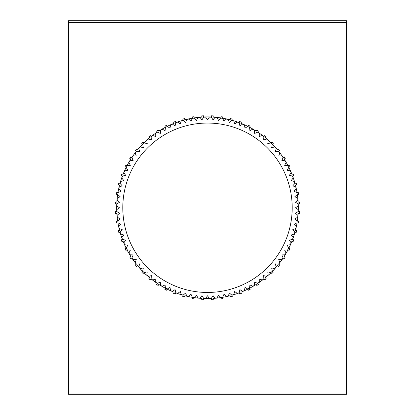 <?xml version="1.0" encoding="UTF-8"?>
<svg xmlns="http://www.w3.org/2000/svg" width="415" height="415" viewBox="0 0 415 415"><rect width="100%" height="100%" fill="white"/><g stroke="black" fill="none" stroke-linecap="round" stroke-linejoin="round"><path stroke-width="0.62" d="M68.485 393.109L68.485 394.25L346.515 394.25L346.515 393.109L68.485 393.109L68.485 20.75L346.515 20.75L346.515 22.405L68.485 22.405M346.515 393.109L346.515 22.405M194.173 297.596A90.823 90.823 0 0 0 201.856 298.401L201.726 299.635A92.057 92.057 0 0 0 203.641 299.734L203.641 298.494A90.823 90.823 0 0 0 211.36 298.494L211.36 299.734A92.057 92.057 0 0 0 213.274 299.635L213.144 298.401A90.823 90.823 0 0 0 220.827 297.596L220.956 298.826A92.057 92.057 0 0 0 222.845 298.525L222.59 297.316A90.823 90.823 0 0 0 230.143 295.708L230.403 296.922A92.057 92.057 0 0 0 232.25 296.424L231.866 295.247A90.823 90.823 0 0 0 239.211 292.86L239.595 294.038A92.057 92.057 0 0 0 241.385 293.353L240.882 292.222A90.823 90.823 0 0 0 247.937 289.079L248.44 290.21A92.057 92.057 0 0 0 250.146 289.343L249.524 288.269A90.823 90.823 0 0 0 256.216 284.41L256.833 285.479A92.057 92.057 0 0 0 258.441 284.436L257.71 283.435A90.823 90.823 0 0 0 263.961 278.896L264.687 279.897A92.057 92.057 0 0 0 266.176 278.693L265.346 277.775A90.823 90.823 0 0 0 271.088 272.603L271.913 273.526A92.057 92.057 0 0 0 273.267 272.173L272.349 271.343A90.823 90.823 0 0 0 277.516 265.605L278.439 266.43A92.057 92.057 0 0 0 279.643 264.941L278.641 264.215A90.823 90.823 0 0 0 283.18 257.969L284.182 258.695A92.057 92.057 0 0 0 285.224 257.087L284.151 256.47A90.823 90.823 0 0 0 288.015 249.783L289.084 250.401A92.057 92.057 0 0 0 289.955 248.694L288.824 248.191A90.823 90.823 0 0 0 291.968 241.136L293.094 241.639A92.057 92.057 0 0 0 293.784 239.849L292.606 239.471A90.823 90.823 0 0 0 294.992 232.125L296.17 232.504A92.057 92.057 0 0 0 296.663 230.657L295.454 230.398A90.823 90.823 0 0 0 297.062 222.845L298.271 223.099A92.057 92.057 0 0 0 298.572 221.211L297.342 221.081A90.823 90.823 0 0 0 298.146 213.398L299.376 213.528A92.057 92.057 0 0 0 299.48 211.619L298.24 211.619A90.823 90.823 0 0 0 298.24 203.895L299.48 203.895A92.057 92.057 0 0 0 299.376 201.981L298.146 202.11A90.823 90.823 0 0 0 297.342 194.428L298.572 194.303A92.057 92.057 0 0 0 298.271 192.41L297.062 192.669A90.823 90.823 0 0 0 295.454 185.111L296.663 184.857A92.057 92.057 0 0 0 296.17 183.005L294.992 183.388A90.823 90.823 0 0 0 292.606 176.043L293.784 175.659A92.057 92.057 0 0 0 293.094 173.875L291.968 174.378A90.823 90.823 0 0 0 288.824 167.318L289.955 166.814A92.057 92.057 0 0 0 289.084 165.113L288.015 165.73A90.823 90.823 0 0 0 284.151 159.038L285.224 158.421A92.057 92.057 0 0 0 284.182 156.818L283.18 157.544A90.823 90.823 0 0 0 278.641 151.293L279.643 150.567A92.057 92.057 0 0 0 278.439 149.078L277.516 149.908A90.823 90.823 0 0 0 272.349 144.166L273.267 143.341A92.057 92.057 0 0 0 271.913 141.987L271.088 142.905A90.823 90.823 0 0 0 265.346 137.739L266.176 136.82A92.057 92.057 0 0 0 264.687 135.612L263.961 136.613A90.823 90.823 0 0 0 257.71 132.074L258.441 131.073A92.057 92.057 0 0 0 256.833 130.03L256.216 131.104A90.823 90.823 0 0 0 249.524 127.239L250.146 126.17A92.057 92.057 0 0 0 248.44 125.299L247.937 126.43A90.823 90.823 0 0 0 240.882 123.291L241.385 122.16A92.057 92.057 0 0 0 239.595 121.471L239.211 122.648A90.823 90.823 0 0 0 231.866 120.262L232.25 119.084A92.057 92.057 0 0 0 230.403 118.591L230.143 119.8A90.823 90.823 0 0 0 222.59 118.197L222.845 116.983A92.057 92.057 0 0 0 220.956 116.688L220.827 117.917A90.823 90.823 0 0 0 213.144 117.108L213.274 115.878A92.057 92.057 0 0 0 211.36 115.78L211.36 117.014A90.823 90.823 0 0 0 203.641 117.014L203.641 115.78A92.057 92.057 0 0 0 201.726 115.878L201.856 117.108A90.823 90.823 0 0 0 194.173 117.917L194.044 116.688A92.057 92.057 0 0 0 192.155 116.983L192.41 118.197A90.823 90.823 0 0 0 184.857 119.8L184.597 118.591A92.057 92.057 0 0 0 182.75 119.084L183.134 120.262A90.823 90.823 0 0 0 175.789 122.648L175.405 121.471A92.057 92.057 0 0 0 173.615 122.16L174.118 123.291A90.823 90.823 0 0 0 167.063 126.43L166.56 125.299A92.057 92.057 0 0 0 164.854 126.17L165.476 127.239A90.823 90.823 0 0 0 158.784 131.104L158.167 130.03A92.057 92.057 0 0 0 156.559 131.073L157.29 132.074A90.823 90.823 0 0 0 151.039 136.613L150.313 135.612A92.057 92.057 0 0 0 148.824 136.82L149.654 137.739A90.823 90.823 0 0 0 143.912 142.905L143.087 141.987A92.057 92.057 0 0 0 141.733 143.341L142.651 144.166A90.823 90.823 0 0 0 137.484 149.908L136.561 149.078A92.057 92.057 0 0 0 135.357 150.567L136.359 151.293A90.823 90.823 0 0 0 131.82 157.544L130.818 156.818A92.057 92.057 0 0 0 129.776 158.421L130.85 159.038A90.823 90.823 0 0 0 126.985 165.73L125.916 165.113A92.057 92.057 0 0 0 125.045 166.814L126.176 167.318A90.823 90.823 0 0 0 123.032 174.378L121.906 173.875A92.057 92.057 0 0 0 121.216 175.659L122.394 176.043A90.823 90.823 0 0 0 120.008 183.388L118.83 183.005A92.057 92.057 0 0 0 118.337 184.857L119.546 185.111A90.823 90.823 0 0 0 117.938 192.669L116.729 192.41A92.057 92.057 0 0 0 116.428 194.303L117.658 194.428A90.823 90.823 0 0 0 116.854 202.11L115.624 201.981A92.057 92.057 0 0 0 115.52 203.895L116.76 203.895A90.823 90.823 0 0 0 116.76 211.619L115.52 211.619A92.057 92.057 0 0 0 115.624 213.528L116.854 213.398A90.823 90.823 0 0 0 117.658 221.081L116.428 221.211A92.057 92.057 0 0 0 116.729 223.099L117.938 222.845A90.823 90.823 0 0 0 119.546 230.398L118.337 230.657A92.057 92.057 0 0 0 118.83 232.504L120.008 232.125A90.823 90.823 0 0 0 122.394 239.471L121.216 239.849A92.057 92.057 0 0 0 121.906 241.639L123.032 241.136A90.823 90.823 0 0 0 126.176 248.191L125.045 248.694A92.057 92.057 0 0 0 125.916 250.401L126.985 249.783A90.823 90.823 0 0 0 130.85 256.47L129.776 257.087A92.057 92.057 0 0 0 130.818 258.695L131.82 257.969A90.823 90.823 0 0 0 136.359 264.215L135.357 264.941A92.057 92.057 0 0 0 136.561 266.43L137.484 265.605A90.823 90.823 0 0 0 142.651 271.343L141.733 272.173A92.057 92.057 0 0 0 143.087 273.526L143.912 272.603A90.823 90.823 0 0 0 149.654 277.775L148.824 278.693A92.057 92.057 0 0 0 150.313 279.897L151.039 278.896A90.823 90.823 0 0 0 157.29 283.435L156.559 284.436A92.057 92.057 0 0 0 158.167 285.479L158.784 284.41A90.823 90.823 0 0 0 165.476 288.269L164.854 289.343A92.057 92.057 0 0 0 166.56 290.21L167.063 289.079A90.823 90.823 0 0 0 174.118 292.222L173.615 293.353A92.057 92.057 0 0 0 175.405 294.038L175.789 292.86A90.823 90.823 0 0 0 183.134 295.247L182.75 296.424A92.057 92.057 0 0 0 184.597 296.922L184.857 295.708A90.823 90.823 0 0 0 192.41 297.316L192.155 298.525A92.057 92.057 0 0 0 194.044 298.826L194.173 297.596M197.95 297.918A90.667 90.667 0 0 0 199.989 298.11L201.97 295.625L203.63 298.344A90.667 90.667 0 0 0 205.674 298.406L207.5 295.796L209.326 298.406A90.667 90.667 0 0 0 211.37 298.344L213.03 295.625L215.012 298.11A90.667 90.667 0 0 0 217.05 297.918L218.534 295.101L220.671 297.462A90.667 90.667 0 0 0 222.694 297.14L223.996 294.24L226.279 296.455A90.667 90.667 0 0 0 228.276 296.009L229.396 293.032L231.814 295.101A90.667 90.667 0 0 0 233.775 294.531L234.708 291.491L237.25 293.405A90.667 90.667 0 0 0 239.175 292.71L239.912 289.613L242.568 291.366A90.667 90.667 0 0 0 244.445 290.557L244.985 287.419L247.75 289.001A90.667 90.667 0 0 0 249.571 288.072L249.913 284.908L252.771 286.314A90.667 90.667 0 0 0 254.53 285.271L254.675 282.091L257.616 283.315A90.667 90.667 0 0 0 259.308 282.164L259.251 278.984L262.259 280.021A90.667 90.667 0 0 0 263.878 278.766L263.618 275.591L266.689 276.437A90.667 90.667 0 0 0 268.225 275.088L267.768 271.934L270.886 272.588A90.667 90.667 0 0 0 272.333 271.14L271.68 268.023L274.829 268.479A90.667 90.667 0 0 0 276.183 266.944L275.337 263.878L278.512 264.132A90.667 90.667 0 0 0 279.762 262.513L278.73 259.505L281.91 259.562A90.667 90.667 0 0 0 283.061 257.871L281.837 254.929L285.017 254.784A90.667 90.667 0 0 0 286.06 253.026L284.654 250.172L287.818 249.825A90.667 90.667 0 0 0 288.747 248.004L287.164 245.244L290.298 244.7A90.667 90.667 0 0 0 291.112 242.822L289.359 240.166L292.456 239.429A90.667 90.667 0 0 0 293.151 237.505L291.231 234.963L294.276 234.029A90.667 90.667 0 0 0 294.847 232.068L292.777 229.651L295.755 228.53A90.667 90.667 0 0 0 296.201 226.533L293.981 224.25L296.886 222.948A90.667 90.667 0 0 0 297.207 220.93L294.847 218.788L297.664 217.304A90.667 90.667 0 0 0 297.856 215.271L295.371 213.284L298.084 211.624A90.667 90.667 0 0 0 298.152 209.58L295.542 207.754L298.152 205.928A90.667 90.667 0 0 0 298.084 203.884L295.371 202.23L297.856 200.243A90.667 90.667 0 0 0 297.664 198.204L294.847 196.72L297.207 194.583A90.667 90.667 0 0 0 296.886 192.56L293.981 191.258L296.201 188.975A90.667 90.667 0 0 0 295.755 186.978L292.777 185.858L294.847 183.446A90.667 90.667 0 0 0 294.276 181.48L291.231 180.551L293.151 178.009A90.667 90.667 0 0 0 292.456 176.085L289.359 175.343L291.112 172.687A90.667 90.667 0 0 0 290.298 170.809L287.164 170.269L288.747 167.504A90.667 90.667 0 0 0 287.818 165.684L284.654 165.341L286.06 162.483A90.667 90.667 0 0 0 285.017 160.724L281.837 160.579L283.061 157.643A90.667 90.667 0 0 0 281.91 155.952L278.73 156.004L279.762 152.995A90.667 90.667 0 0 0 278.512 151.382L275.337 151.636L276.183 148.565A90.667 90.667 0 0 0 274.829 147.035L271.68 147.486L272.333 144.368A90.667 90.667 0 0 0 270.886 142.926L267.768 143.574L268.225 140.426A90.667 90.667 0 0 0 266.689 139.072L263.618 139.917L263.878 136.743A90.667 90.667 0 0 0 262.259 135.492L259.251 136.53L259.308 133.345A90.667 90.667 0 0 0 257.616 132.193L254.675 133.417L254.53 130.237A90.667 90.667 0 0 0 252.771 129.2L249.913 130.601L249.571 127.436A90.667 90.667 0 0 0 247.75 126.508L244.985 128.09L244.445 124.957A90.667 90.667 0 0 0 242.568 124.142L239.912 125.895L239.175 122.799A90.667 90.667 0 0 0 237.25 122.109L234.708 124.023L233.775 120.978A90.667 90.667 0 0 0 231.814 120.407L229.396 122.477L228.276 119.499A90.667 90.667 0 0 0 226.279 119.053L223.996 121.273L222.694 118.368A90.667 90.667 0 0 0 220.671 118.047L218.534 120.407L217.05 117.59A90.667 90.667 0 0 0 215.012 117.398L213.03 119.888L211.37 117.17A90.667 90.667 0 0 0 209.326 117.108L207.5 119.712L205.674 117.108A90.667 90.667 0 0 0 203.63 117.17L201.97 119.888L199.989 117.398A90.667 90.667 0 0 0 197.95 117.59L196.466 120.407L194.329 118.047A90.667 90.667 0 0 0 192.306 118.368L191.004 121.273L188.721 119.053A90.667 90.667 0 0 0 186.724 119.499L185.604 122.477L183.186 120.407A90.667 90.667 0 0 0 181.225 120.978L180.292 124.023L177.75 122.109A90.667 90.667 0 0 0 175.825 122.799L175.089 125.895L172.433 124.142A90.667 90.667 0 0 0 170.555 124.957L170.015 128.09L167.25 126.508A90.667 90.667 0 0 0 165.429 127.436L165.087 130.601L162.229 129.2A90.667 90.667 0 0 0 160.47 130.237L160.325 133.417L157.384 132.193A90.667 90.667 0 0 0 155.692 133.345L155.75 136.53L152.741 135.492A90.667 90.667 0 0 0 151.122 136.743L151.382 139.917L148.311 139.072A90.667 90.667 0 0 0 146.775 140.426L147.232 143.574L144.114 142.926A90.667 90.667 0 0 0 142.667 144.368L143.32 147.486L140.171 147.035A90.667 90.667 0 0 0 138.818 148.565L139.663 151.636L136.488 151.382A90.667 90.667 0 0 0 135.238 152.995L136.27 156.004L133.091 155.952A90.667 90.667 0 0 0 131.939 157.643L133.163 160.579L129.983 160.724A90.667 90.667 0 0 0 128.941 162.483L130.346 165.341L127.182 165.684A90.667 90.667 0 0 0 126.253 167.504L127.836 170.269L124.702 170.809A90.667 90.667 0 0 0 123.888 172.687L125.641 175.343L122.544 176.085A90.667 90.667 0 0 0 121.849 178.009L123.769 180.551L120.724 181.48A90.667 90.667 0 0 0 120.153 183.446L122.223 185.858L119.245 186.978A90.667 90.667 0 0 0 118.799 188.975L121.019 191.258L118.114 192.56A90.667 90.667 0 0 0 117.793 194.583L120.153 196.72L117.336 198.204A90.667 90.667 0 0 0 117.144 200.243L119.629 202.23L116.916 203.884A90.667 90.667 0 0 0 116.848 205.928L119.458 207.754L116.848 209.58A90.667 90.667 0 0 0 116.916 211.624L119.629 213.284L117.144 215.271A90.667 90.667 0 0 0 117.336 217.304L120.153 218.788L117.793 220.93A90.667 90.667 0 0 0 118.114 222.948L121.019 224.25L118.799 226.533A90.667 90.667 0 0 0 119.245 228.53L122.223 229.651L120.153 232.068A90.667 90.667 0 0 0 120.724 234.029L123.769 234.963L121.849 237.505A90.667 90.667 0 0 0 122.544 239.429L125.641 240.166L123.888 242.822A90.667 90.667 0 0 0 124.702 244.7L127.836 245.244L126.253 248.004A90.667 90.667 0 0 0 127.182 249.825L130.346 250.172L128.941 253.026A90.667 90.667 0 0 0 129.983 254.784L133.163 254.929L131.939 257.871A90.667 90.667 0 0 0 133.091 259.562L136.27 259.505L135.238 262.513A90.667 90.667 0 0 0 136.488 264.132L139.663 263.878L138.818 266.944A90.667 90.667 0 0 0 140.171 268.479L143.32 268.023L142.667 271.14A90.667 90.667 0 0 0 144.114 272.588L147.232 271.934L146.775 275.088A90.667 90.667 0 0 0 148.311 276.437L151.382 275.591L151.122 278.766A90.667 90.667 0 0 0 152.741 280.021L155.75 278.984L155.692 282.164A90.667 90.667 0 0 0 157.384 283.315L160.325 282.091L160.47 285.271A90.667 90.667 0 0 0 162.229 286.314L165.087 284.908L165.429 288.072A90.667 90.667 0 0 0 167.25 289.001L170.015 287.419L170.555 290.557A90.667 90.667 0 0 0 172.433 291.366L175.089 289.613L175.825 292.71A90.667 90.667 0 0 0 177.75 293.405L180.292 291.491L181.225 294.531A90.667 90.667 0 0 0 183.186 295.101L185.604 293.032L186.724 296.009A90.667 90.667 0 0 0 188.721 296.455L191.004 294.24L192.306 297.14A90.667 90.667 0 0 0 194.329 297.462L196.466 295.101L197.95 297.918A90.667 90.667 0 0 0 199.989 298.11L201.97 295.625M209.326 298.406A90.667 90.667 0 0 0 211.37 298.344L213.03 295.625M194.329 297.462L196.466 295.101M186.724 296.009A90.667 90.667 0 0 0 188.721 296.455L191.004 294.24M181.225 294.531A90.667 90.667 0 0 0 183.186 295.101L185.604 293.032M175.825 292.71A90.667 90.667 0 0 0 177.75 293.405L180.292 291.491M170.555 290.557A90.667 90.667 0 0 0 172.433 291.366L175.089 289.613M167.25 289.001L170.015 287.419M160.47 285.271A90.667 90.667 0 0 0 162.229 286.314L165.087 284.908M155.692 282.164A90.667 90.667 0 0 0 157.384 283.315L160.325 282.091M151.122 278.766A90.667 90.667 0 0 0 152.741 280.021L155.75 278.984M148.311 276.437L151.382 275.591M142.667 271.14A90.667 90.667 0 0 0 144.114 272.588L147.232 271.934M138.818 266.944A90.667 90.667 0 0 0 140.171 268.479L143.32 268.023M136.488 264.132L139.663 263.878M131.939 257.871A90.667 90.667 0 0 0 133.091 259.562L136.27 259.505M128.941 253.026A90.667 90.667 0 0 0 129.983 254.784L133.163 254.929M126.253 248.004A90.667 90.667 0 0 0 127.182 249.825L130.346 250.172M124.702 244.7L127.836 245.244M121.849 237.505A90.667 90.667 0 0 0 122.544 239.429L125.641 240.166M120.153 232.068A90.667 90.667 0 0 0 120.724 234.029L123.769 234.963M119.245 228.53L122.223 229.651M117.793 220.93A90.667 90.667 0 0 0 118.114 222.948L121.019 224.25M117.336 217.304L120.153 218.788M116.916 211.624L119.629 213.284M116.848 205.928L119.458 207.754M117.144 200.243L119.629 202.23M117.793 194.583L120.153 196.72M118.799 188.975L121.019 191.258M120.153 183.446L122.223 185.858M121.849 178.009L123.769 180.551M123.888 172.687L125.641 175.343M126.253 167.504L127.836 170.269M128.941 162.483L130.346 165.341M131.939 157.643L133.163 160.579M135.238 152.995L136.27 156.004M138.818 148.565L139.663 151.636M142.667 144.368L143.32 147.486M146.775 140.426L147.232 143.574M151.122 136.743L151.382 139.917M155.692 133.345L155.75 136.53M160.47 130.237L160.325 133.417M165.429 127.436L165.087 130.601M170.555 124.957L170.015 128.09M175.825 122.799L175.089 125.895M181.225 120.978L180.292 124.023M186.724 119.499L185.604 122.477M192.306 118.368L191.004 121.273M197.95 117.59L196.466 120.407M203.63 117.17L201.97 119.888M209.326 117.108L207.5 119.712M215.012 117.398L213.03 119.888M220.671 118.047L218.534 120.407M226.279 119.053L223.996 121.273M231.814 120.407L229.396 122.477M237.25 122.109L234.708 124.023M242.568 124.142L239.912 125.895M247.75 126.508L244.985 128.09M252.771 129.2L249.913 130.601M257.616 132.193L254.675 133.417M262.259 135.492L259.251 136.53M266.689 139.072L263.618 139.917M270.886 142.926L267.768 143.574M274.829 147.035L271.68 147.486M278.512 151.382L275.337 151.636M281.91 155.952L278.73 156.004M285.017 160.724L281.837 160.579M287.818 165.684L284.654 165.341M290.298 170.809L287.164 170.269M292.456 176.085L289.359 175.343M294.276 181.48L291.231 180.551M295.755 186.978L292.777 185.858M296.886 192.56L293.981 191.258M297.664 198.204L294.847 196.72M298.084 203.884L295.371 202.23M298.152 209.58L295.542 207.754M297.664 217.304A90.667 90.667 0 0 0 297.856 215.271L295.371 213.284M297.207 220.93L294.847 218.788M295.755 228.53A90.667 90.667 0 0 0 296.201 226.533L293.981 224.25M294.276 234.029A90.667 90.667 0 0 0 294.847 232.068L292.777 229.651M292.456 239.429A90.667 90.667 0 0 0 293.151 237.505L291.231 234.963M291.112 242.822L289.359 240.166M287.818 249.825A90.667 90.667 0 0 0 288.747 248.004L287.164 245.244M285.017 254.784A90.667 90.667 0 0 0 286.06 253.026L284.654 250.172M281.91 259.562A90.667 90.667 0 0 0 283.061 257.871L281.837 254.929M278.512 264.132A90.667 90.667 0 0 0 279.762 262.513L278.73 259.505M274.829 268.479A90.667 90.667 0 0 0 276.183 266.944L275.337 263.878M272.333 271.14L271.68 268.023M266.689 276.437A90.667 90.667 0 0 0 268.225 275.088L267.768 271.934M262.259 280.021A90.667 90.667 0 0 0 263.878 278.766L263.618 275.591M257.616 283.315A90.667 90.667 0 0 0 259.308 282.164L259.251 278.984M252.771 286.314A90.667 90.667 0 0 0 254.53 285.271L254.675 282.091M247.75 289.001A90.667 90.667 0 0 0 249.571 288.072L249.913 284.908M242.568 291.366A90.667 90.667 0 0 0 244.445 290.557L244.985 287.419M239.175 292.71L239.912 289.613M231.814 295.101A90.667 90.667 0 0 0 233.775 294.531L234.708 291.491M226.279 296.455A90.667 90.667 0 0 0 228.276 296.009L229.396 293.032M220.671 297.462A90.667 90.667 0 0 0 222.694 297.14L223.996 294.24M215.012 298.11A90.667 90.667 0 0 0 217.05 297.918L218.534 295.101M205.674 298.406L207.5 295.796M207.5 292.456A84.702 84.702 0 0 1 134.149 165.403A84.702 84.702 0 0 1 280.851 165.403A84.702 84.702 0 0 1 207.5 292.456"/></g></svg>
